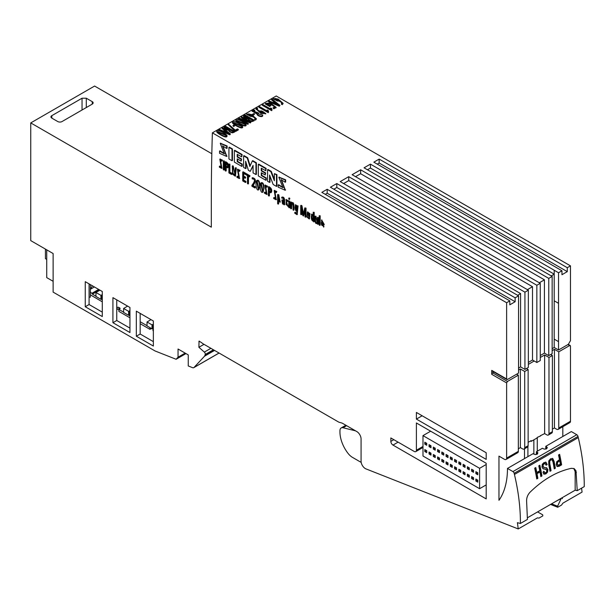 <?xml version="1.0" encoding="UTF-8"?>
<svg xmlns="http://www.w3.org/2000/svg" width="615" height="615" viewBox="0 0 615 615"><rect width="100%" height="100%" fill="white"/><g stroke="black" fill="none" stroke-linecap="round" stroke-linejoin="round"><path stroke-width="0.92" d="M416.393 412.45L416.393 419.084L486.196 459.382L486.196 452.748L416.393 412.45M390.856 437.957L390.856 441.401A3.014 1.737 -120 0 0 392.985 445.083L486.196 498.903L486.196 463.272L416.393 422.966L416.393 450.241A3.014 1.737 60 0 1 415.771 451.625A3.014 1.737 60 0 1 414.264 451.471L390.856 437.957M136.33 311.159L136.33 336.221L153.358 346.053L153.358 320.992L136.33 311.159M112.922 297.645L112.922 322.706L129.95 332.538L129.95 307.469L112.922 297.645M85.254 281.67L85.254 306.739L102.282 316.564L102.282 291.502L85.254 281.67M492.584 370.868L491.731 370.376L491.731 374.312L506.629 382.914L507.483 381.438L518.337 375.173L518.337 451.349A3.014 1.737 60 0 1 517.707 452.725L506.007 459.482A3.014 1.737 -120 0 0 506.629 458.106L506.629 382.914M506.629 302.726L509.82 300.881L509.82 304.817L515.139 301.742L515.139 297.814L518.545 295.846L518.545 373.082L507.483 379.47L506.629 378.978L506.629 302.726L212.383 132.848A2356.565 1360.572 -120 0 0 211.314 201.105L211.314 227.158L30.75 122.908L30.75 240.619L53.121 253.534L53.121 292.117L155.057 350.965L176.113 359.275L178.043 357.207L185.146 353.102M506.007 459.482A3.014 1.737 -120 0 1 504.5 459.336L498.965 456.146L498.965 500.295A90.29 52.129 60 0 0 507.444 470.867L507.483 468.43L512.941 471.582A1.807 1.046 -120 0 1 514.155 473.304L514.432 474.457A180.579 104.258 -120 0 1 520.405 523.473L517.43 522.665L518.23 528.954L365.987 468.899A6.019 3.475 -120 0 1 361.067 461.204L361.067 438.941A6.019 3.475 60 0 0 356.808 431.569L342.67 423.404A6.019 3.475 60 0 0 341.563 422.935L339.472 422.374A6.019 3.475 -120 0 1 338.373 421.905L203.05 343.785A6.019 3.475 -120 0 1 201.597 342.647L199.029 341.148L198.899 347.283L204.334 352.103A1.807 1.046 -120 0 1 205.218 354.494L204.803 355.731A3.014 1.737 -120 0 1 204.518 356.216L194.009 367.478A3.014 1.737 -120 0 1 193.771 367.67A3.014 1.737 -120 0 1 192.603 367.678L188.259 365.963L188.259 354.901L178.043 349.005L178.043 357.207M226.697 148.453L222.522 145.94L226.597 156.425L219.563 153.304L219.563 151.098L224.314 153.85L220.285 143.38L226.697 146.239L226.697 148.453L227.12 148.207L227.12 145.993L220.508 143.28M226.797 156.287L222.799 145.878M224.46 153.665L219.993 150.852L219.563 151.098M232.016 160.738L232.439 160.492L232.439 148.945L229.357 147.162L228.926 147.408L232.016 149.191L232.016 160.738L228.926 158.962L228.926 147.408M241.803 166.388L234.353 162.091L234.353 150.544L241.695 154.78L241.695 156.871L237.229 154.288L237.229 156.994L241.165 159.262L241.165 161.107L237.229 158.839L237.229 161.66L241.803 164.305L241.803 166.388L242.233 166.15L242.233 164.059L237.651 161.414L237.651 159.085M241.695 156.871L242.125 154.534L234.784 150.298L234.353 150.544M241.165 161.107L241.595 159.024L237.651 156.748L237.651 154.534M245.639 168.602L243.617 167.434L243.617 155.887L247.23 157.978L249.89 166.511L252.342 160.922L255.955 163.013L255.955 174.56L253.08 172.907L253.08 165.404L250.213 171.362L248.399 170.317L245.639 161.23L245.639 168.602L246.061 168.356L246.061 162.629M250.182 165.842L247.653 157.732L244.04 155.641L243.617 155.887M255.955 174.56L256.386 174.314L256.386 162.767L252.765 160.676L252.342 160.922M250.213 171.362L253.08 166.042M265.849 180.28L258.3 175.913L258.3 164.366L265.749 168.664L265.749 170.755L261.275 168.172L261.275 170.878L265.211 173.153L265.211 174.991L261.275 172.723L261.275 175.544L265.849 178.189L265.849 180.28L266.28 180.034L266.28 177.943L261.706 175.298L261.706 172.969M265.749 170.755L266.172 168.418L258.723 164.12L258.3 164.366M265.211 174.991L265.642 172.907L261.706 170.632L261.706 168.418M269.578 182.424L267.556 181.256L267.556 169.709L270.854 171.616L274.367 180.764L274.367 173.638L276.496 174.868L276.496 186.422L273.191 184.515L269.578 175.052L269.578 182.424L270 182.178L270 176.159M274.367 179.411L271.276 171.37L267.979 169.463L267.556 169.709M276.496 186.422L276.919 186.176L276.919 174.622L274.367 173.638M285.222 182.24L281.124 179.711L285.16 190.235L278.195 187.16L278.195 184.946L282.962 187.675L278.841 177.304L285.222 180.034L285.222 182.24L285.644 181.994L285.644 179.788L279.072 177.205M285.352 190.097L281.393 179.657M283.115 187.498L278.618 184.7L278.195 184.946M153.358 330.816L152.927 330.57L153.358 328.118L152.02 328.817L152.02 324.866L147.031 321.983L150.998 319.623M152.927 329.094L152.505 328.848A1.207 0.692 0 0 0 152.251 328.741M151.728 328.648A1.207 0.692 0 0 0 150.798 328.848L149.952 329.34L140.159 323.69M129.95 317.794L118.879 311.405L118.879 309.437A1.207 0.692 0 0 0 117.181 309.437L116.75 309.683L117.181 307.469L117.181 309.437M102.282 301.819L90.359 294.831M450.341 456.937L450.341 458.905L452.256 460.012L452.256 458.044L450.341 456.937M454.593 466.77L454.593 468.738L456.515 469.845L456.515 467.877L454.593 466.77M454.593 459.397L454.593 461.365L456.515 462.472L456.515 460.504L454.593 459.397M458.852 469.23L458.852 471.19L460.766 472.297L460.766 470.337L458.852 469.23M441.824 452.025L441.824 453.993L443.746 455.1L443.746 453.132L441.824 452.025M446.083 461.857L446.083 463.825L447.997 464.925L447.997 462.964L446.083 461.857M446.083 454.485L446.083 456.453L447.997 457.552L447.997 455.592L446.083 454.485M450.341 464.31L450.341 466.278L452.256 467.385L452.256 465.417L450.341 464.31M467.362 466.77L467.362 468.738L469.283 469.845L469.283 467.877L467.362 466.77M471.62 476.602L471.62 478.562L473.535 479.669L473.535 477.709L471.62 476.602M471.62 469.23L471.62 471.19L473.535 472.297L473.535 470.337L471.62 469.23M475.879 479.054L475.879 481.022L477.793 482.129L477.793 480.161L475.879 479.054M458.852 461.857L458.852 463.818L460.766 464.925L460.766 462.964L458.852 461.857M463.11 471.682L463.11 473.65L465.025 474.757L465.025 472.789L463.11 471.682M463.11 464.31L463.11 466.278L465.025 467.385L465.025 465.417L463.11 464.31M467.362 474.142L467.362 476.11L469.283 477.217L469.283 475.249L467.362 474.142M433.314 447.113L433.314 449.081L435.228 450.18L435.228 448.22L433.314 447.113M437.573 456.937L437.573 458.905L439.487 460.012L439.487 458.044L437.573 456.937M437.573 449.565L437.573 451.533L439.487 452.64L439.487 450.672L437.573 449.565M441.824 459.397L441.824 461.365L443.746 462.472L443.746 460.504L441.824 459.397M424.804 449.573L424.804 451.533L426.718 452.64L426.718 450.672L424.804 449.573M429.055 452.025L429.055 453.993L430.977 455.1L430.977 453.132L429.055 452.025M429.055 444.653L429.055 446.621L430.977 447.728L430.977 445.76L429.055 444.653M433.314 454.485L433.314 456.453L435.228 457.552L435.228 455.592L433.314 454.485M475.879 471.682L475.879 473.65L477.793 474.757L477.793 472.789L475.879 471.682M479.6 468.307L479.6 488.702L422.989 456.023L422.989 435.62L479.6 468.307L486.196 464.494M426.718 445.268L424.804 444.161L424.804 442.2L426.718 443.3L426.718 445.268M527.401 289.65L532.505 286.705L348.728 180.602L348.728 176.666L340.218 181.586L528.339 290.195L524.933 292.156L336.812 183.547L330.424 187.237L518.545 295.846M532.505 286.705L532.505 360.006L528.339 362.42M539.317 282.769L544.421 279.825L360.644 173.722L360.644 169.786L352.134 174.706L540.254 283.315L536.849 285.275L536.849 362.512L540.254 360.551L540.254 283.315M544.421 279.825L544.421 353.125L540.254 355.539M515.139 297.814L327.18 189.289L321.86 192.364L509.82 300.881M348.728 176.666L536.849 285.275M360.644 169.786L548.765 278.395L552.155 276.443L364.049 167.818L370.438 164.136L370.438 168.064L554.2 274.159L554.215 270.239L370.438 164.136M554.2 270.246L558.543 272.752L561.964 270.777L373.843 162.168L379.163 159.101L379.163 163.029L567.284 271.638L567.284 267.71L379.163 159.101M567.284 267.71L570.474 265.865L276.227 95.986L212.383 132.848M558.143 429.385A3.014 1.737 60 0 0 558.766 428.002L558.766 351.826L569.621 345.561L570.474 346.053L570.474 421.244A3.014 1.737 -120 0 1 569.851 422.628L558.143 429.385A3.014 1.737 60 0 1 556.644 429.232L554.43 427.955L552.385 429.132M567.922 344.577L570.474 346.053M540.254 357.5L544.636 354.97L548.98 357.476L552.385 355.508L552.385 431.692A3.014 1.737 -120 0 1 551.763 433.068L548.357 435.036A3.014 1.737 -120 0 0 548.98 433.66L552.385 431.692M548.98 357.476L548.98 433.66M528.124 445.698L528.124 369.515L524.718 371.483L524.718 447.666L528.124 445.698A3.014 1.737 60 0 1 527.501 447.074L524.095 449.042A3.014 1.737 -120 0 0 524.718 447.666M561.964 270.777L561.964 274.713L567.284 271.638M558.543 272.752L558.535 349.997L568.345 344.331L570.474 340.649L570.474 265.865M548.765 278.395L548.765 355.631L552.147 353.679L552.155 276.443M528.339 290.195L528.339 367.432L524.933 369.392L524.933 292.156M507.483 379.47L491.731 370.376M540.293 435.766L544.636 433.606L546.85 434.882A3.014 1.737 -120 0 0 548.357 435.036M518.337 448.796L520.375 447.612L522.589 448.896A3.014 1.737 -120 0 0 524.095 449.042M102.282 299.859L101.206 299.236M95.955 296.199L92.404 294.154L99.515 289.903M90.359 291.779A3.014 1.737 -120 0 0 91.85 293.34L92.704 293.832M92.358 285.775L90.666 289.111L94.403 286.951M89.083 297.153L90.359 297.153L90.359 284.622M46.732 249.844L46.732 277.619L53.121 281.301M99.638 289.98L92.404 294.154M123.623 312.174L118.879 309.437L119.733 308.945A1.207 0.692 0 0 0 120.086 308.453A1.207 0.692 0 0 0 119.733 307.961L118.879 307.469A1.207 0.692 0 0 0 117.181 307.469M147.031 325.689L140.159 321.722M129.95 315.826L128.873 315.211M153.358 328.848L152.927 328.61M533.866 439.825L533.866 454.178M507.483 468.43L533.021 453.685L535.296 454.577L537.441 454.07L537.856 452.732L536.426 451.718L542.384 448.281L544.267 449.127L546.458 448.865L547.342 447.635L545.789 446.313L571.327 431.569L576.785 434.72A1.807 1.046 -120 0 1 578 436.442L578.277 437.596A180.579 104.258 -120 0 1 584.25 486.619L577.231 490.67L575.163 490.209L527.424 517.776M536.426 451.718L536.388 454.154A90.29 52.129 60 0 1 536.38 454.508M545.789 446.313L545.751 448.75A90.29 52.129 60 0 1 545.743 449.096M527.908 456.63L527.908 446.644M537.272 451.226L537.272 437.388M562.81 436.481L562.81 426.687M524.503 448.804L524.503 458.598M540.593 435.943L537.187 437.434L537.187 437.911L531.229 441.347L530.584 440.978M562.333 497.919L562.41 498.673L562.333 497.919M581.575 488.156L582.074 492.092L562.91 503.155L561.564 505.053L557.736 507.267L557.597 506.222L561.188 498.527L555.706 501.448M539.87 465.201A180.579 104.258 60 0 1 541.93 475.956L540.846 476.587A180.579 104.258 -120 0 0 540.024 471.943L537.018 473.673A180.579 104.258 60 0 1 537.848 478.316L536.764 478.939A180.579 104.258 -120 0 0 534.696 468.192L535.78 467.561A180.579 104.258 60 0 1 536.787 472.489L539.793 470.752A180.579 104.258 -120 0 0 538.786 465.832L539.87 465.201M544.213 463.81L545.274 463.649L543.768 463.556L544.213 463.802L543.222 464.802L543.06 466.408L544.39 467.546L546.481 467.83L547.888 469.553L547.581 472.089L545.897 473.896L544.006 474.157L542.999 472.128L544.129 471.474L544.644 472.727L545.782 472.666L546.62 471.805L546.812 470.337L545.52 469.214L543.429 468.93L541.969 467.108L542.269 464.31L543.968 462.603L546.02 462.303L547.166 464.586L546.082 465.209A180.579 104.258 -120 0 0 546.02 464.902L544.859 463.41M543.698 467.323L544.39 467.546M546.481 467.83L546.927 468.023M543.691 471.221L544.436 472.612M546.205 469.43L542.822 468.615M552.124 459.851L550.809 459.943L549.733 461.219L549.81 463.825A180.579 104.258 60 0 1 551.063 470.683L549.987 471.305A180.579 104.258 -120 0 0 548.741 464.51L548.749 460.95L550.563 458.798L552.8 458.59L554.1 461.419A180.579 104.258 60 0 1 555.337 468.215L554.261 468.838A180.579 104.258 -120 0 0 553 461.98L552.124 459.851L550.364 459.689L549.287 460.966L549.372 463.572A179.98 103.912 60 0 1 550.633 470.429L549.91 470.852M556.998 466.431L556.221 464.694L556.729 461.742L559.489 459.628A180.579 104.258 -120 0 0 558.543 454.969L559.619 454.347A180.579 104.258 60 0 1 561.618 464.848L559.104 466.301L557.19 466.562M520.405 523.473L527.424 519.429L526.609 501.133C526.525 497.766 527.67 494.798 530.03 492.238C543.206 479.385 556.99 471.413 571.373 468.315L574.21 468.653L575.986 470.806L577.231 490.67M518.23 528.954L537.402 517.884L539.009 518.084L542.837 515.87L542.707 514.824L537.579 511.911M211.829 153.735L94.595 86.046L30.75 122.908M45.433 249.098L45.433 258.677L46.732 259.43M86.292 98.216L82.041 98.216L51.821 115.658A3.014 1.737 0 0 0 50.937 116.888A3.014 1.737 0 0 0 51.821 118.118L57.779 121.555A3.014 1.737 0 0 0 62.03 121.555L92.25 104.112A3.014 1.737 0 0 0 93.134 102.882A3.014 1.737 0 0 0 92.25 101.652L86.292 98.216L86.292 107.548M176.113 359.275L185.976 353.579M198.899 347.283L204.003 344.331M140.159 313.373L140.159 334.014L153.358 341.632M89.083 283.884L89.083 304.525L102.282 312.143M116.75 299.851L116.75 320.5L129.95 328.118M149.952 327.626L149.952 329.34M85.254 306.739L89.083 304.525M112.922 322.706L116.75 320.5M136.33 336.221L140.159 334.014M102.282 294.677L100.945 295.377L95.955 292.494L99.922 290.142M102.282 298.629L100.945 299.328L100.945 295.377M100.945 299.328L95.955 296.445L95.955 292.494M129.95 310.644L128.612 311.351L123.623 308.469L127.589 306.109M129.95 314.596L128.612 315.303L128.612 311.351M128.612 315.303L123.623 312.42L123.623 308.469M153.358 324.167L152.02 324.866M152.02 328.817L147.031 325.935L147.031 321.983M361.182 462.403L352.495 457.391A12.039 6.949 60 0 1 348.005 453.324A24.077 13.899 60 0 1 339.949 431.961L339.949 430.7A6.019 3.475 60 0 1 341.202 427.94A6.019 3.475 60 0 1 343.032 427.756L355.524 430.831M573.803 468.453L575.148 471.674L575.163 490.209M576.386 472.389L575.148 471.674M557.736 507.267L550.533 504.431M557.597 506.222L551.563 503.839M416.393 419.084L422.144 415.771M479.6 488.702L486.196 484.897M430.654 431.2L422.989 435.62M559.712 460.789L557.651 462.28L557.336 464.125L557.874 465.186L560.342 464.325A180.579 104.258 -120 0 0 559.712 460.789L559.273 460.535L557.213 462.026L556.906 463.871L557.613 465.032M559.281 454.546A179.98 103.912 60 0 1 561.188 464.594L556.959 466.401M557.651 462.28L557.213 462.026M561.618 464.848L561.188 464.594M558.52 461.481L558.082 461.227M552.355 458.336L553.654 461.165A179.98 103.912 60 0 1 554.907 467.961L554.184 468.384M551.063 470.683L550.633 470.429M555.337 468.215L554.907 467.961M546.043 467.577L547.458 469.299L547.15 471.843L545.459 473.642L543.568 473.904M543.768 463.549L542.784 464.548L542.622 466.155L543.952 467.292M545.582 462.05L546.727 464.333L545.989 464.755M545.966 469.322L545.082 468.961M547.166 464.586L546.727 464.333M535.434 467.761A179.98 103.912 60 0 1 536.349 472.235L536.787 472.489M540.024 471.943L539.586 471.69L536.58 473.419A179.98 103.912 60 0 1 537.41 478.063L536.687 478.485M539.524 465.401A179.98 103.912 60 0 1 541.492 475.702L540.77 476.125M541.93 475.956L541.492 475.702M537.848 478.316L537.41 478.063M537.018 473.673L536.58 473.419M528.124 442.3L531.229 440.632L531.229 441.347M558.535 349.997L554.192 347.49L552.147 348.667M544.421 353.125L548.765 355.631M532.505 360.006L536.849 362.512M518.545 368.07L520.59 366.886L524.933 369.392M493.93 372.06L492.584 372.836L491.731 374.312M558.766 351.826L554.43 349.32L552.147 350.635M516.631 374.189L518.337 375.173M518.545 370.03L520.375 368.977L524.718 371.483M526.425 368.539L528.124 369.515M528.339 364.38L534.212 360.99M550.679 354.532L552.385 355.508M520.375 447.612L520.375 368.977M544.636 433.606L544.636 354.97M554.43 349.32L554.43 427.955M517.607 295.308L520.59 293.586L336.812 187.483L336.812 183.547M520.59 293.586L520.59 366.886M554.192 347.49L554.2 274.182L551.217 275.904M377.249 164.136L379.163 163.029M367.455 169.786L370.438 168.064M355.539 176.666L360.644 173.722M343.624 183.547L348.728 180.602M333.83 189.205L336.812 187.483M327.18 189.289L327.18 193.225L515.139 301.742M325.266 194.332L327.18 193.225M475.879 473.65L477.793 472.789M433.314 456.453L435.228 455.592M429.055 446.621L430.977 445.76M429.055 453.993L430.977 453.132M424.804 451.533L426.718 450.672M441.824 461.365L443.746 460.504M437.573 451.533L439.487 450.672M437.573 458.905L439.487 458.044M433.314 449.081L435.228 448.22M424.804 444.161L426.718 443.3M467.362 476.11L469.283 475.249M463.11 466.278L465.025 465.417M463.11 473.65L465.025 472.789M458.852 463.818L460.766 462.964M475.879 481.022L477.793 480.161M471.62 471.19L473.535 470.337M471.62 478.562L473.535 477.709M467.362 468.738L469.283 467.877M450.341 466.278L452.256 465.417M446.083 456.453L447.997 455.592M446.083 463.825L447.997 462.964M441.824 453.993L443.746 453.132M458.852 471.19L460.766 470.337M454.593 461.365L456.515 460.504M454.593 468.738L456.515 467.877M450.341 458.905L452.256 458.044M226.697 146.239L227.12 145.993M232.016 149.191L232.439 148.945M241.803 164.305L242.233 164.059M237.229 161.66L237.651 161.414M241.165 159.262L241.595 159.024M237.229 156.994L237.651 156.748M241.695 154.78L242.125 154.534M255.955 163.013L256.386 162.767M247.23 157.978L247.653 157.732M265.849 178.189L266.28 177.943M261.275 175.544L261.706 175.298M265.211 173.153L265.642 172.907M261.275 170.878L261.706 170.632M265.749 168.664L266.172 168.418M276.496 174.868L276.919 174.622M270.854 171.616L271.276 171.37M285.222 180.034L285.644 179.788M223.314 160.853L223.314 169.702L223.891 170.04L224.321 169.794L224.321 160.946L223.314 160.853L224.321 160.946M223.891 170.04L223.891 161.192M267.01 187.268L267.133 186.422L264.911 185.238L266.372 193.541L264.496 192.318L264.427 193.164L266.772 194.425L265.319 186.122L267.01 187.268L267.556 186.176L265.142 185.153M264.496 192.318L264.927 192.072L266.564 193.356M266.964 194.263L265.557 186.053M267.133 186.422L267.556 186.176M248.06 183.985L248.06 175.982L249.544 176.843L249.544 175.998L246.008 173.96L246.008 174.798L247.476 175.644L247.476 183.654L248.483 183.739L248.483 175.736M249.544 176.843L249.967 175.752L246.438 173.714L246.008 173.96M249.544 175.998L249.967 175.752M244.447 123.561L245.124 124.445L237.551 121.363L236.89 120.479L244.447 123.561L245.024 124.66M239.581 123.284C243.64 125.537 245.831 126.029 246.138 124.76C246.323 123.115 234.93 117.288 235.86 120.156C235.86 120.809 237.098 121.847 239.581 123.284L239.581 123.776C243.64 126.029 245.831 126.521 246.138 125.252L246.077 124.991M235.922 120.425L235.86 120.648C235.86 121.301 237.098 122.339 239.581 123.776M236.983 120.755L244.447 124.053M301.273 214.712L301.273 207.347L302.826 215.611L303.503 215.996L305.009 209.5L305.009 216.864L305.594 217.203L305.594 208.354L304.817 207.908L303.187 214.896L301.527 206.01L300.72 205.548L300.72 214.389L301.696 214.466L301.696 209.784M300.72 205.548L301.142 205.302L301.95 205.764L301.527 206.01M303.503 215.996L305.009 211.276M305.594 217.203L306.016 216.957L306.016 208.108L304.817 207.908M305.594 208.354L306.016 208.108M303.449 213.713L301.95 205.764M247.745 115.166C248.068 113.921 249.536 114.282 252.142 116.25L252.142 115.758C251.935 117.042 250.466 116.681 247.745 114.674C248.068 113.429 249.536 113.79 252.142 115.758L252.311 116.166M254.687 119.095L255.54 119.618L256.347 118.71L251.381 114.475L246.607 113.967L253.126 116.604L252.75 115.843L255.356 118.403L254.687 119.587L255.54 120.11L256.309 118.949M255.54 119.618L255.54 120.11M246.661 114.236L253.073 116.835M253.126 116.589L255.302 118.633M247.745 114.674L247.584 114.29M288.781 201.02L288.781 207.501L289.334 207.816L289.757 207.57L289.757 201.09L288.781 201.02L289.757 201.09M289.334 207.816L289.334 201.336M274.467 99.738C274.79 98.492 276.258 98.854 278.872 100.822L278.872 100.33C278.657 101.613 277.188 101.252 274.467 99.246C274.79 98 276.258 98.362 278.872 100.33L279.041 100.737M281.409 103.666L282.27 104.189L283.069 103.282L278.103 99.046L273.337 98.538L279.856 101.175L279.479 100.414L282.077 102.974L281.409 104.158L282.27 104.681L283.031 103.52M282.27 104.189L282.27 104.681M273.391 98.807L279.794 101.406M279.856 101.667L279.856 101.175L282.024 103.205M274.467 99.246L274.313 98.861M260.191 112.138C260.406 110.861 261.875 111.223 264.596 113.229L264.596 112.737C264.319 113.998 262.851 113.629 260.191 111.646C260.406 110.369 261.875 110.731 264.596 112.737L264.757 113.129M257.662 108.317L256.801 107.794L255.986 108.709L260.945 112.922L265.734 113.444L259.207 110.8L259.584 111.561L257.001 109.009L257.662 108.317L257.047 109.27M256.025 108.963L260.945 113.414L265.68 113.667M260.191 111.646L260.03 111.246M221.923 161.238L222.038 160.384L219.816 159.2L221.285 167.511L219.409 166.288L219.332 167.134L221.677 168.395L220.232 160.085L221.923 161.238L222.469 160.138L220.055 159.116M219.409 166.288L219.832 166.042L221.469 167.326M221.877 168.233L220.47 160.023M222.038 160.384L222.469 160.138M291.149 208.862L291.149 204.249C292.694 202.581 293.317 204.48 293.024 209.946L293.578 210.268C293.778 203.911 292.971 201.628 291.133 203.404L290.564 202.051L290.595 208.546L291.149 208.862L291.572 208.616L291.879 203.619M293.578 210.268L294.001 210.023C294.208 203.665 293.393 201.382 291.556 203.158L291.533 202.12L290.564 202.051M291.81 202.881L291.133 203.404M291.11 202.366L291.533 202.12M273.06 107.748L273.783 108.332L276.104 107.341L270.331 102.897L265.319 103.481L265.319 103.973L269.747 106.526L271.038 105.288L270.146 104.773L269.332 105.242L266.449 103.581L270.608 103.535L275.097 107.018L273.06 107.748L273.783 108.824L276.066 107.579M265.319 103.481L269.747 106.034L269.747 106.526M269.747 106.034L271.038 105.288M266.633 103.689L270.761 104.096L275.043 107.241M273.783 108.332L273.783 108.824M225.567 130.78L229.203 133.609L224.314 131.502L225.567 130.78L227.711 132.955M224.314 131.994L225.567 131.272M222.046 127.997L224.813 130.188L223.283 131.072L219.494 129.473L218.978 130.257L229.826 134.808L230.425 133.97L222.53 127.72L222.046 128.489L224.813 130.672M218.978 129.765L229.826 134.316L229.826 134.808M229.826 134.316L230.425 133.97M251.919 185.323L251.919 186.214L255.087 188.044L255.509 186.952L253.042 185.53C256.317 181.217 256.132 178.604 252.488 177.681L252.212 178.888C255.263 178.973 255.164 181.118 251.919 185.323M255.087 188.044L255.509 186.952M255.087 187.198L252.619 185.776L253.042 185.53M252.619 185.776C255.894 181.463 255.709 178.85 252.065 177.927M275.089 102.19L278.733 105.019L273.844 102.913L275.089 102.19L277.234 104.365M273.844 103.405L275.089 102.682M271.569 99.407L274.344 101.59L272.806 102.474L269.024 100.875L268.509 101.667L279.348 106.218L279.948 105.38L272.053 99.123L271.569 99.899L274.344 102.082M268.509 101.175L279.348 105.726L279.348 106.218M279.348 105.726L279.948 105.38M228.888 164.074L228.888 172.915L231.64 174.506L232.063 173.422L229.895 172.162L229.895 164.159L228.888 164.074L229.895 164.159M231.64 174.506L232.063 173.422M231.64 173.668L229.464 172.408L229.895 172.162M229.464 172.408L229.464 164.405M283.215 201.097L283.623 201.359L283.238 203.35L282.308 200.897L283.215 201.097M282.569 204.034L283.669 203.788L283.692 204.557L284.63 204.611L284.591 200.052C284.322 197.707 283.469 196.738 282.031 197.146L281.847 198.222C283 197.807 283.592 198.599 283.623 200.621L281.878 200.067L282.569 204.034M283.776 203.834L283.354 204.08L283.669 203.788M282.992 203.788L284.092 203.542M284.207 204.857L284.168 200.298L284.591 200.052M284.168 200.298C283.899 197.953 283.046 196.985 281.601 197.392M283.615 200.098L282.116 199.99M283.438 203.165L282.554 200.851M321.338 222.538L321.814 220.985L323.129 222.369L323.275 223.652L321.338 222.538L322.052 220.939M323.698 223.406L321.76 222.292M321.607 225.09L321.322 223.307L323.859 224.775L321.476 220.178L323.721 227.158L323.513 226.282L321.607 225.09L322.029 224.844L321.745 223.061M323.859 224.775L324.289 224.529L321.699 220.101M323.721 227.158L323.936 226.036L322.029 224.844M323.452 226.32L323.936 226.036M235.122 125.291L234.3 124.814L232.924 125.606L233.754 126.575L235.122 125.291L233.754 126.575M232.924 125.606L233.754 126.083M245.477 182.501L245.477 181.656L243.309 180.403L243.309 177.181L245.27 178.312L245.27 177.474L243.309 176.336L243.309 173.238L245.37 174.437L245.37 173.591L242.725 172.062L242.725 180.91L245.477 182.501L245.908 182.255L245.908 181.41L243.732 180.157L243.732 176.936M242.725 172.062L243.156 171.816L245.8 173.345L245.37 174.437M245.477 181.656L245.908 181.41M243.309 180.403L243.732 180.157M245.27 178.312L245.7 177.228L243.732 176.09L243.732 172.992M245.27 177.474L245.7 177.228M243.309 176.336L243.732 176.09M245.37 173.591L245.8 173.345M312.935 220.247C311.336 222.192 310.529 214.151 312.251 215.219L313.22 216.995L312.743 220.424M314.196 212.336L313.22 212.26L313.22 216.019L311.444 214.328L312.82 221.185L313.266 220.647L313.804 221.946L314.227 221.7L314.196 212.336L313.22 212.26M313.22 214.82L311.667 214.251M313.804 221.946L313.773 212.582M311.79 215.173L312.251 215.219M313.366 220.001C311.759 221.946 310.952 213.905 312.674 214.973M241.149 116.965L248.975 121.47L239.127 118.134L238.566 118.457L247.93 123.861L248.383 123.6L240.55 119.095L250.42 122.431L250.966 122.108L241.603 116.704L241.149 117.457L246.753 120.694M250.966 122.108L250.42 122.923L250.42 122.431M238.566 118.457L238.566 118.949L247.93 124.353L248.383 123.6M247.93 123.861L247.93 124.353M242.764 120.356L250.42 122.923M317.394 222.153C315.895 223.868 315.287 221.977 315.564 216.48L315.011 216.157C314.788 222.469 315.587 224.744 317.409 222.984L317.425 224.037L318.393 224.106L318.37 217.61L317.817 217.287L317.394 217.533L317.394 222.153L316.879 222.707M317.97 224.352L317.94 217.856L318.37 217.61M317.94 217.856L317.394 217.533M315.564 216.48L315.987 216.234L315.011 216.157M317.086 222.545L315.987 216.234M297.068 210.253C295.615 213.62 294.085 204.926 296.076 205.879L297.068 207.709L296.63 210.86M294.893 212.452L294.654 213.059L296.96 214.658L297.652 206.14L298.075 205.894L297.114 205.825L297.091 206.809L295.246 204.972L296.668 211.545L297.068 211.153L296.615 213.851L294.893 212.452L295.315 212.206L296.807 213.659M297.652 206.14L297.114 205.825M297.214 205.771L295.477 204.895M297.168 214.489L298.075 205.894M295.615 205.84L296.076 205.879M296.83 210.676L295.846 205.794M254.656 114.013L253.826 113.537L252.45 114.336L253.28 115.305L254.656 114.013L253.28 115.305M252.45 114.336L253.28 114.813M239.519 171.401L239.642 170.547L237.421 169.363L238.881 177.674L237.006 176.444L236.936 177.297L239.281 178.558L237.828 170.247L239.519 171.401L240.065 170.301L237.651 169.279M237.006 176.444L237.436 176.197L239.074 177.489M239.481 178.388L238.074 170.186M239.642 170.547L240.065 170.301M267.133 110.016L267.51 111.207L259.315 106.48L258.854 107.233L268.225 112.645L268.632 111.915L268.155 110.377L267.133 110.016L267.51 111.699M258.854 106.741L268.225 112.153L268.225 112.645M268.225 112.153L268.632 111.915M287.989 206.571L287.782 205.694L286.067 204.611L286.259 200.482L287.72 201.566L287.928 200.921L285.914 199.667L287.958 206.586L288.42 206.325L288.204 205.448L286.49 204.364L286.498 200.429M287.674 205.764L288.204 205.448M287.72 201.566L288.35 200.675L286.144 199.583M287.928 200.921L288.35 200.675M229.395 130.295L230.041 129.842L233.362 131.756M230.041 129.35L233.362 131.264L229.295 130.042L230.041 129.35L230.041 129.842M224.99 127.882L225.751 127.367L229.203 129.358M225.751 126.874L229.203 128.866L227.927 129.335L224.89 127.613L225.751 126.874L225.751 127.367M224.014 126.89C224.168 128.558 225.713 129.496 228.649 129.696C228.834 130.98 230.171 131.856 232.655 132.34L234.715 131.495L225.351 126.09L223.852 127.582M234.715 131.495L234.715 131.987L232.655 132.832L232.655 132.34M224.014 127.382C224.168 129.05 225.713 129.988 228.649 130.188C228.834 131.472 230.171 132.348 232.655 132.832M228.649 129.696L228.596 130.272M256.778 182.063L257.178 181.371L258.654 188.205L258.254 188.897L256.778 182.063L257.408 181.317M259.445 186.137C259.284 182.04 258.408 180.164 256.809 180.503C255.064 181.656 256.278 191.688 258.608 189.781L259.868 185.891C259.707 181.794 258.83 179.918 257.239 180.256L257.039 180.418M258.807 189.612L259.868 185.891M258.446 188.705L257.201 181.817M270.669 191.711L269.408 191.25L269.408 187.821M268.986 191.496L268.986 188.067C270.723 189.443 271.138 190.742 270.239 191.957L268.986 191.496L269.408 191.25M268.986 196.07L268.986 192.334L270.984 192.533C271.815 190.127 270.961 188.244 268.401 186.891L268.401 195.731L269.408 195.824L269.408 192.088M268.401 186.891L268.832 186.645C271.384 187.998 272.245 189.881 271.407 192.287L270.708 192.818L271.407 192.287M232.862 166.365L233.285 166.119L232.708 165.789L232.278 166.035L232.639 174.253L235.23 176.19L235.883 168.11L236.306 167.864L235.33 167.795L234.861 175.313L232.939 173.138L232.862 166.365L232.278 166.035M235.43 176.028L236.306 167.864M235.883 168.11L235.33 167.795M235.045 175.129L233.285 166.119M319.208 215.719L319.208 225.067L319.762 225.382L320.184 225.136L320.184 215.788L319.208 215.719L320.184 215.788M319.762 225.382L319.762 216.034M241.018 125.545L241.687 126.429L234.123 123.346L233.454 122.462L241.018 125.545L241.595 126.644M236.152 125.26C240.211 127.52 242.395 128.012 242.71 126.744C242.887 125.091 231.501 119.272 232.432 122.139C232.432 122.792 233.669 123.83 236.152 125.26L236.152 125.752C240.211 128.012 242.395 128.504 242.71 127.236L242.648 126.967M232.493 122.4L232.432 122.631C232.432 123.277 233.669 124.322 236.152 125.752M233.554 122.739L241.018 126.037M260.952 184.477L261.352 183.785L262.836 190.619L262.428 191.303L260.952 184.477L261.59 183.731M263.62 188.544C263.458 184.454 262.582 182.57 260.991 182.909C259.246 184.07 260.46 194.102 262.782 192.188L264.043 188.298C263.881 184.208 263.005 182.324 261.413 182.663L261.214 182.832M262.982 192.026L264.043 188.298M262.62 191.111L261.375 184.231M309.038 217.964L307.815 213.121L307.392 213.367C308.876 212.621 309.476 214.058 309.191 217.672C307.723 218.463 307.123 217.026 307.392 213.367L307.738 212.875M309.576 213.959L307.385 212.083L307.008 217.072L309.191 218.963L309.998 213.713L307.608 211.998M309.391 218.802L309.998 213.713M309.191 217.672L308.838 218.156M248.921 119.026L249.567 118.564L252.888 120.479M249.567 118.072L252.888 119.994L248.821 118.764L249.567 118.072L249.567 118.564M244.516 116.604L245.277 116.089L248.729 118.08M245.277 115.597L248.729 117.588L247.453 118.057L244.416 116.335L245.277 115.597L245.277 116.089M243.54 115.62C243.694 117.288 245.239 118.218 248.176 118.418C248.368 119.702 249.698 120.586 252.181 121.063L254.241 120.225L244.878 114.813L243.386 116.304M254.241 120.225L254.241 120.717L252.181 121.555L252.181 121.063M243.54 116.112C243.694 117.78 245.239 118.71 248.176 118.91C248.368 120.194 249.698 121.078 252.181 121.555M248.176 118.418L248.122 119.003M289.373 198.637L288.743 198.276C288.958 199.783 289.165 199.906 289.373 198.637L288.743 198.276C288.958 199.783 289.165 199.906 289.373 198.637L289.796 198.391L289.165 198.03C289.381 199.537 289.596 199.66 289.796 198.391L288.958 198.145M278.203 199.529L278.672 196.1L279.633 201.343L278.203 199.529L278.895 196.039M279.825 201.143L278.633 199.283M278.203 196.754L278.633 196.508M278.203 204.142L278.203 200.505L279.979 202.189L278.603 195.37L278.164 195.878L277.626 194.578L277.649 203.819L278.633 203.896L278.633 201.474M280.179 202.02L278.826 195.293M278.587 195.632L278.564 194.632L277.626 194.578M278.141 194.878L278.564 194.632M227.458 166.765L226.205 166.304L226.205 162.875M225.774 166.55L225.774 163.121C227.512 164.497 227.934 165.796 227.035 167.011L225.774 166.55L226.205 166.304M225.774 171.124L225.774 167.388L227.781 167.588C228.611 165.181 227.75 163.298 225.198 161.945L225.198 170.786L226.205 170.878L226.205 167.142M225.198 161.945L225.62 161.699C228.18 163.052 229.034 164.935 228.203 167.342L227.496 167.872L228.203 167.342M257.147 113.46C256.232 115.105 262.92 117.511 262.69 114.997L257.893 113.829L258.608 113.106L257.716 112.591L253.126 111.138L254.818 110.423L254.049 109.854L252.104 110.846L257.147 113.46L257.093 114.044M254.818 110.423L254.818 110.915L253.196 111.407M252.15 111.107L257.039 113.983M262.69 114.997L262.69 115.489C262.92 118.003 256.232 115.597 257.147 113.952M258.608 113.106L257.946 114.083M270.562 108.04L270.938 109.224L262.751 104.496L262.29 105.257L271.653 110.662L272.068 109.931L271.584 108.401L270.562 108.04L270.938 109.716M262.29 104.765L271.653 110.17L271.653 110.662M271.653 110.17L272.068 109.931M225.321 134.608L225.989 135.492L218.425 132.41L217.756 131.525L225.321 134.608L225.897 135.707M220.454 134.324C224.513 136.584 226.697 137.076 227.004 135.807C227.189 134.155 215.804 128.335 216.734 131.203C216.734 131.856 217.971 132.894 220.454 134.324L220.454 134.816C224.513 137.076 226.697 137.568 227.004 136.299L226.95 136.03M216.795 131.464L216.734 131.695C216.734 132.34 217.971 133.386 220.454 134.816M217.856 131.802L225.321 135.1M276.281 192.618L276.396 191.772L274.182 190.589L275.643 198.891L273.767 197.669L273.698 198.522L276.043 199.775L274.59 191.473L276.281 192.618L276.827 191.526L274.413 190.504M273.767 197.669L274.198 197.423L275.835 198.707M276.235 199.614L274.828 191.411M276.396 191.772L276.827 191.526M228.073 124.514L235.653 131.449L238.328 129.903L238.328 129.411L237.436 128.896L235.245 130.157L228.603 124.215L228.073 124.514L234.761 130.934M234.761 130.442L235.653 131.449M235.653 130.957L238.328 129.411M558.766 428.002L570.474 421.244M506.629 458.106L518.337 451.349M512.941 471.582L576.785 434.72M514.432 474.457L578.277 437.596M514.155 473.304L578 436.442M194.009 367.478L219.055 353.018M204.518 356.216L214.55 350.419M204.803 355.731L214.274 350.258M205.218 354.494L213.413 349.766M204.334 352.103L210.899 348.313M198.899 341.387L199.383 341.102M150.798 328.118L150.798 328.848M119.733 307.961L119.733 308.945M118.879 307.469L118.879 309.437M101.337 299.167L101.337 295.215M129.004 315.141L129.004 311.19M152.412 328.656L152.412 324.705M346.614 425.688L343.032 427.756M390.856 441.401L393.838 439.679M392.985 445.083L398.097 442.139M416.393 450.241L422.989 446.436M557.336 464.125L556.906 463.871M559.104 466.301L558.666 466.047M554.1 461.419L553.654 461.165M549.81 463.825L549.372 463.572M549.733 461.219L549.287 460.966M550.809 459.943L550.364 459.689M545.897 473.896L545.459 473.642M547.581 472.089L547.15 471.843M547.888 469.553L547.458 469.299M543.06 466.408L542.622 466.155M543.222 464.802L542.784 464.548M546.666 448.75L546.666 446.821M537.302 454.162L537.302 452.225M91.85 293.34L98.661 289.411M507.483 381.438L492.584 372.836M558.535 303.31L554.192 300.804M558.535 341.64L554.192 339.134M92.25 101.652L92.25 104.112M82.041 98.216L82.041 110.008M51.821 115.658L51.821 118.118M317.94 222.223L318.37 221.977M286.067 204.611L286.49 204.364M229.826 129.473L229.826 129.965M225.536 126.998L225.536 127.49M269.224 191.634L269.647 191.388M249.352 118.195L249.352 118.687M245.062 115.72L245.062 116.212M278.487 200.359L278.91 200.113M226.013 166.688L226.443 166.442M193.771 367.67L219.094 353.048M345.861 425.249L341.202 427.94M422.989 447.451L415.771 451.625M545.789 469.191L546.228 469.445M546.504 467.784L546.943 468.038M543.222 467.046L543.66 467.308M491.977 370.93L506.875 379.532M568.275 344.369L570.228 345.499M227.02 156.179L226.597 156.425M220.708 143.134L220.285 143.38M285.583 189.989L285.16 190.235M279.264 177.059L278.841 177.304M266.772 194.425L267.194 194.179M264.911 185.238L265.334 184.992M246.138 124.76L246.138 125.252M235.86 120.156L235.86 120.648M256.347 118.71L256.347 119.202M246.607 113.967L246.607 114.459M253.126 116.604L253.126 117.096M283.069 103.282L283.069 103.774M273.337 98.538L273.337 99.03M255.986 108.709L255.986 109.201M265.734 113.444L265.734 113.929M259.207 110.8L259.207 111.284M221.677 168.395L222.107 168.149M219.816 159.2L220.247 158.954M276.104 107.341L276.104 107.833M281.878 200.067L282.308 199.821M321.476 220.178L321.899 219.932M311.444 214.328L311.874 214.082M295.246 204.972L295.677 204.726M296.668 211.545L297.091 211.299M296.96 214.658L297.391 214.412M239.281 178.558L239.704 178.312M237.421 169.363L237.844 169.117M285.914 199.667L286.344 199.421M287.958 206.586L288.381 206.34M256.809 180.503L257.239 180.256M258.608 189.781L259.03 189.535M235.23 176.19L235.653 175.944M242.71 126.744L242.71 127.236M232.432 122.139L232.432 122.631M260.991 182.909L261.413 182.663M262.782 192.188L263.212 191.942M307.385 212.083L307.808 211.837M309.191 218.963L309.614 218.717M288.835 198.168L289.258 197.922M279.979 202.189L280.402 201.943M278.603 195.37L279.026 195.124M252.104 110.846L252.104 111.338M227.004 135.807L227.004 136.299M216.734 131.203L216.734 131.695M276.043 199.775L276.466 199.529M274.182 190.589L274.605 190.343"/></g></svg>
